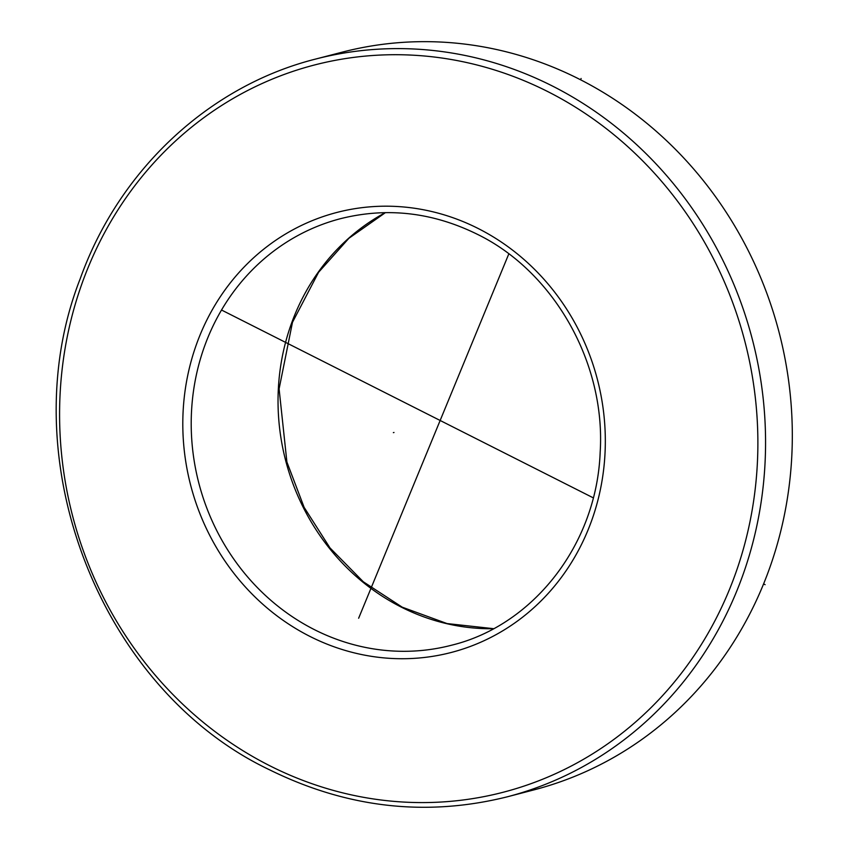 <?xml version="1.0" encoding="UTF-8"?>
<svg xmlns="http://www.w3.org/2000/svg" width="849" height="849" viewBox="0 0 849 849"><rect width="100%" height="100%" fill="white"/><g stroke="black" fill="none" stroke-linecap="round" stroke-linejoin="round"><path stroke-width="1.27" d="M579.071 79.021A381.116 352.314 75.4 0 1 791.512 461.092A381.116 352.314 75.4 0 1 534 789.867L507.235 796.829A381.116 352.314 75.4 0 0 764.758 468.054A381.116 352.314 75.4 0 0 552.317 85.972A381.116 352.314 75.4 0 0 315.467 59.101L342.232 52.15A381.116 352.314 -104.6 0 1 579.071 79.021M221.525 310.023L593.271 497.843M763.591 583.9L765.098 584.664M393.374 432.64L393.989 432.481M358.639 618.231L508.806 253.904L358.639 618.231M580.578 79.774L581.109 78.49L580.578 79.774M269.791 765.756A375.672 347.283 75.4 0 1 88.423 266.809A375.672 347.283 75.4 0 1 547.679 91.543A375.672 347.283 75.4 0 1 729.047 590.48A375.672 347.283 75.4 0 1 269.791 765.756M309.991 636.442A227.32 210.138 75.4 0 1 200.247 334.538A227.32 210.138 75.4 0 1 478.136 228.477A227.32 210.138 75.4 0 1 587.879 530.381A227.32 210.138 75.4 0 1 309.991 636.442M314.523 629.703A220.379 203.728 75.4 0 1 191.672 408.772A220.379 203.728 75.4 0 1 340.587 218.66C386.911 207.06 432.406 212.229 477.085 234.165C553.675 271.362 605.857 362.884 600.169 452.209C596.688 544.676 533.119 625.437 451.466 645.24A220.379 203.728 75.4 0 1 314.523 629.703M493.471 628.727A220.379 203.728 75.4 0 1 401.344 607.141A220.379 203.728 75.4 0 1 278.228 410.534A220.379 203.728 75.4 0 1 385.308 212.632M315.467 59.101C209.268 85.919 119.221 169.715 80.23 278.684C10.018 457.569 99.63 689.292 269.802 769.926C347.167 808.004 426.315 816.971 507.235 796.829M493.556 628.674L447.062 623.569L402.235 607.184L363.298 581.777L329.996 547.923L304.133 507.373L286.898 462.015L279.098 388.884L292.481 322.302L318.587 272.285L348.875 238.304L385.414 212.632"/></g></svg>

